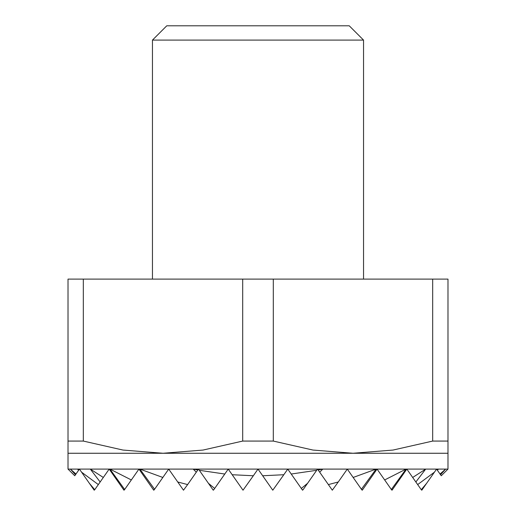 <?xml version="1.0" encoding="UTF-8"?>
<svg xmlns="http://www.w3.org/2000/svg" width="516" height="516" viewBox="0 0 516 516"><rect width="100%" height="100%" fill="white"/><g stroke="black" fill="none" stroke-linecap="round" stroke-linejoin="round"><path stroke-width="0.77" d="M363.548 40.1L152.452 40.1L166.758 25.8L349.242 25.8L363.548 40.1L363.548 279.111M152.452 279.111L152.452 40.1M440.529 474.726L440.038 474.03L445.637 469.089L440.529 474.726L441.251 475.758L447.985 469.089L447.985 453.261L352.989 453.261L393.037 450.055L432.679 441.07L447.985 441.07L447.985 279.111L432.679 279.111L432.679 441.07M83.321 441.07L83.321 279.111L68.015 279.111L68.015 441.07L83.321 441.07L122.963 450.055L163.011 453.261L68.015 453.261L68.015 469.089L74.749 475.758L75.471 474.726L70.363 469.089L75.962 474.03L75.471 474.726M273.306 279.111L242.694 279.111L242.694 441.07L273.306 441.07L273.306 279.111L432.679 279.111M447.985 441.07L447.985 453.261M68.015 453.261L68.015 441.07M83.321 279.111L242.694 279.111M273.306 441.07L312.948 450.055L352.989 453.261L163.011 453.261L203.052 450.055L242.694 441.07M199.318 470.295L224.782 474.03L214.675 488.458L208.432 483.318L198.473 469.089L193.184 469.089L197.828 470.012L196.312 472.179L193.184 469.089L139.907 469.089L162.843 477.468L154.587 489.258L139.907 469.089L109.947 469.089L131.341 479.951L124.659 489.497L109.947 469.089L90.306 469.089L103.316 477.468L100.149 481.989L90.306 469.089L77.587 469.089L78.774 470.012L78.574 470.295L77.587 469.089L68.015 469.089M232.181 474.726L253.33 475.758L243.017 490.2L228.233 469.089L198.473 469.089L197.828 470.012M262.67 475.758L283.819 474.726L272.783 490.2L258 469.089L228.233 469.089L224.782 474.03M291.218 474.03L316.682 470.295L307.568 483.318L301.325 488.458L287.767 469.089L258 469.089L253.33 475.758M318.172 470.012L322.816 469.089L319.688 472.179L317.527 469.089L287.767 469.089L283.819 474.726M177.743 481.989L187.624 484.582L183.49 490.2L168.706 469.089L162.843 477.468M212.908 489.703L213.714 489.832L213.25 490.2L208.432 483.318M302.286 489.832L303.092 489.703L302.544 490.2L301.325 488.458M328.376 484.582L338.257 481.989L332.31 490.2L319.688 472.179M362.767 489.497L362.277 490.2L361.839 489.865L362.767 489.497L377.054 469.089L376.093 469.089L361.413 489.258L353.157 477.468L376.093 469.089L317.527 469.089L316.682 470.295M153.233 489.497L154.161 489.865L153.723 490.2L138.946 469.089L131.341 479.951M392.702 489.258L392.037 490.2L391.599 489.865L392.702 489.258L406.821 469.089L406.053 469.089L391.341 489.497L384.659 479.951L406.053 469.089L377.054 469.089L384.659 479.951M123.298 489.258L124.401 489.865L123.963 490.2L109.179 469.089L103.316 477.468M434.42 472.179L426.622 483.318L421.256 489.703L417.67 484.582L434.42 472.179L436.581 469.089L425.694 469.089L415.851 481.989L412.684 477.468L425.694 469.089L406.821 469.089L412.684 477.468M98.33 484.582L94.744 489.703L89.378 483.318L81.58 472.179L98.33 484.582L100.149 481.989M447.985 469.089L438.413 469.089L437.426 470.295L437.226 470.012L438.413 469.089L436.581 469.089L437.226 470.012M92.977 488.458L94.66 489.832L94.196 490.2L89.378 483.318M421.34 489.832L423.023 488.458L421.804 490.2L421.256 489.703M338.257 481.989L347.294 469.089L353.157 477.468M303.092 489.703L307.568 483.318M361.413 489.258L361.839 489.865M391.341 489.497L391.599 489.865M437.426 470.295L440.038 474.03M423.023 488.458L426.622 483.318M415.851 481.989L417.67 484.582M78.774 470.012L79.419 469.089L81.58 472.179M75.962 474.03L78.574 470.295M213.714 489.832L214.675 488.458M187.624 484.582L196.312 472.179M154.161 489.865L154.587 489.258M124.401 489.865L124.659 489.497"/></g></svg>
